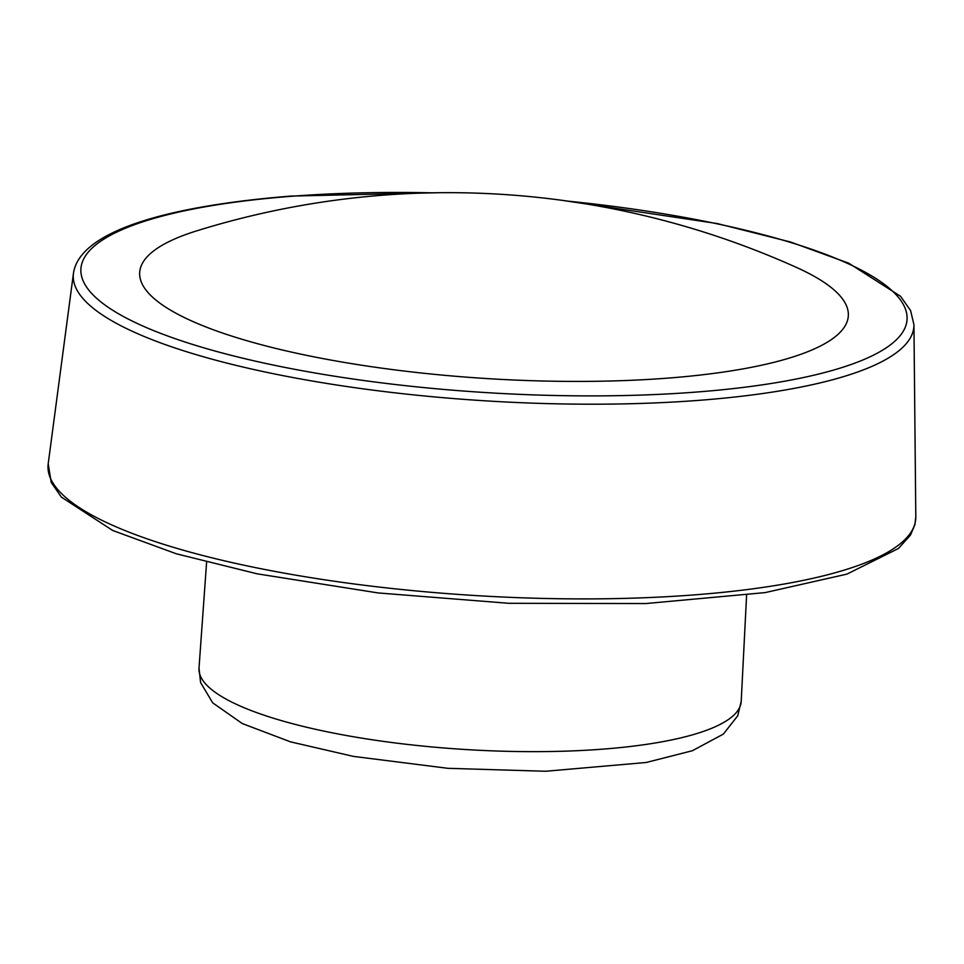 <?xml version="1.0" encoding="UTF-8"?>
<svg xmlns="http://www.w3.org/2000/svg" width="964" height="964" viewBox="0 0 964 964"><rect width="100%" height="100%" fill="white"/><g stroke="black" fill="none" stroke-linecap="round" stroke-linejoin="round"><path stroke-width="1.45" d="M196.921 230.794A354.981 84.675 3.5 0 0 185.172 317.951A354.981 84.675 3.5 0 0 673.113 377.695A354.981 84.675 3.5 0 0 796.577 267.474A847.971 847.971 0 0 0 196.921 230.794M432.089 192.824A413.857 98.726 3.5 0 0 291.417 196.295A413.857 98.726 3.5 0 0 207.766 348.98A413.857 98.726 3.5 0 0 861.864 360.391A413.857 98.726 3.5 0 0 567.784 201.127M437.572 192.74L290.429 196.102C163.555 206.38 79.422 232.023 73.457 273.318A421.087 100.449 3.5 0 0 487.471 400.964A421.087 100.449 3.5 0 0 913.944 324.723L910.582 310.541L900.545 296.297L848.79 263.22L790.528 242L717.373 223.576L562.349 200.367M73.457 273.318L48.2 463.792A434.668 103.678 3.5 0 0 475.565 595.559A434.668 103.678 3.5 0 0 915.8 516.849L913.944 324.723M199.006 668.148A271.607 64.793 3.5 0 0 466.142 749.558A271.607 64.793 3.5 0 0 741.208 701.322L737.749 715.746L723.374 734.086L692.369 750.727L646.217 762.488L545.552 771.26L447.935 768.32L353.33 756.379L290.562 741.858L242.277 723.554L212.707 702.84L200.596 682.572L199.006 668.148L206.597 562.205M48.2 463.792L51.213 482.434L61.371 497.099L112.68 530.465L176.304 553.782L257.219 573.833L378.189 592.944L508.739 603.295L645.747 603.56L765.247 592.583L846.91 574.122L898.496 548.456L910.486 535.068L914.908 524.645L915.8 516.849M746.594 595.234L741.208 701.322"/></g></svg>
